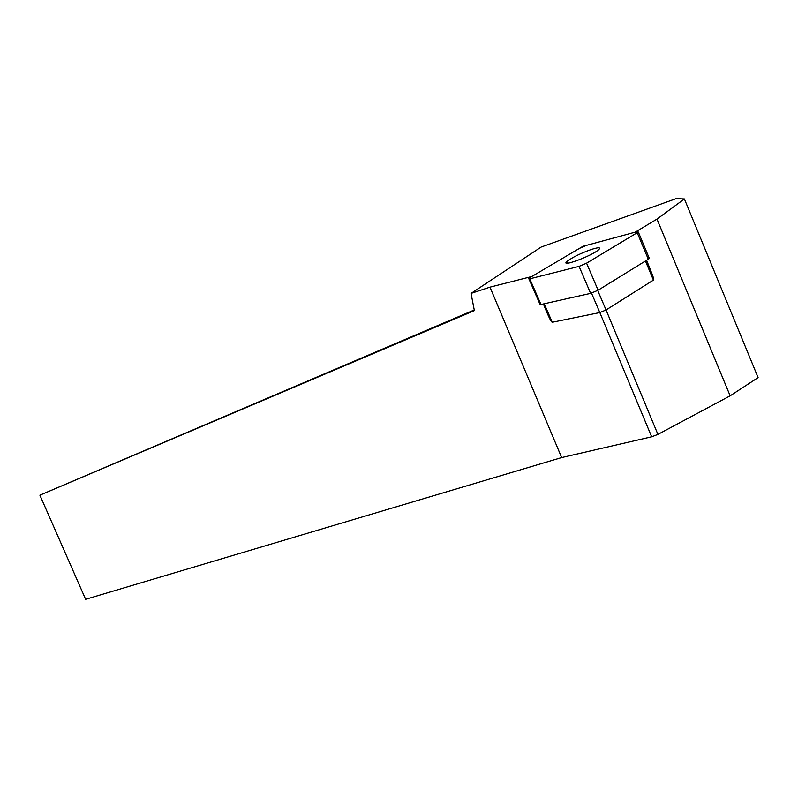 <?xml version="1.0" encoding="UTF-8"?>
<svg xmlns="http://www.w3.org/2000/svg" width="798" height="798" viewBox="0 0 798 798"><rect width="100%" height="100%" fill="white"/><g stroke="black" fill="none" stroke-linecap="round" stroke-linejoin="round"><path stroke-width="1.2" d="M39.9 495.179L85.625 599.318L561.652 457.573L489.982 287.15L471.049 293.395L474.371 310.612L39.9 495.179L474.251 309.973M561.652 457.573L651.657 436.805L657.911 434.401L730.14 395.828L656.993 219.091L635.168 232.168L582.949 246.313L531.747 276.527L489.982 287.15M656.993 219.091L684.385 198.951L758.1 377.594L730.14 395.828M471.049 293.395L541.154 247.051L675.996 198.682L684.385 198.951M657.911 434.401L606.041 309.973L653.422 280.098L652.993 276.317L646.599 260.278M651.657 436.805L599.817 312.557L606.041 309.973L597.712 290.472M543.428 303.948C548.136 315.918 551.079 322.023 552.266 322.262L599.817 312.557L591.508 293.135M591.208 249.505C580.355 253.425 572.316 257.385 567.079 261.375C559.218 268.018 592.166 255.889 598.729 249.644C601.074 247.21 598.57 247.161 591.208 249.505M530.062 277.524L528.715 278.452L529.772 278.831L579.069 266.382L586.57 263.18L638.32 232.028L636.964 231.679L586.41 245.375L579.478 248.358L530.062 277.524M649.083 257.814L649.353 258.462L648.295 259.23L598.111 290.223L590.63 293.365L540.974 304.497L539.877 304.028L528.954 278.981M552.266 322.262L544.206 303.779M653.422 280.098L645.432 260.996M637.243 232.777L648.295 259.23M586.57 263.18L598.111 290.223M579.069 266.382L590.63 293.365M529.772 278.831L540.974 304.497M646.35 260.427L652.993 276.317M567.857 263.17L567.079 261.375M649.353 258.462L638.32 232.028"/></g></svg>
